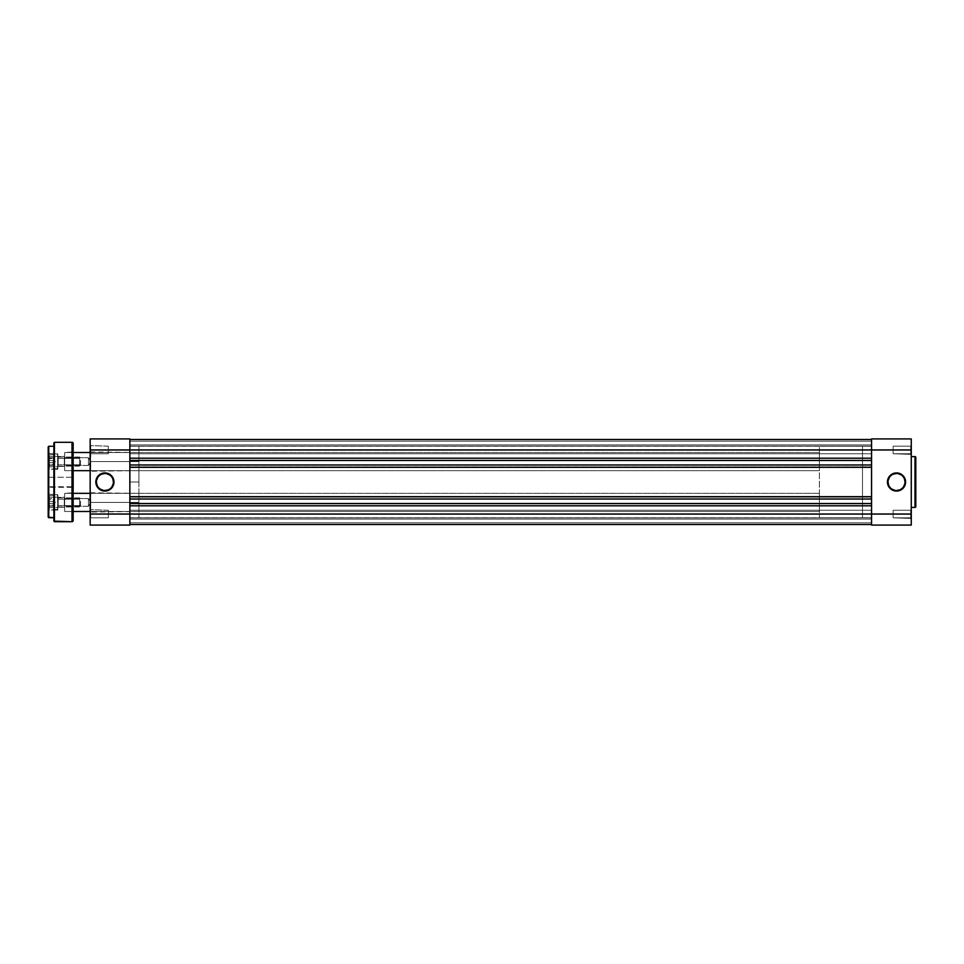 <?xml version="1.0" encoding="UTF-8"?>
<svg xmlns="http://www.w3.org/2000/svg" width="964" height="964" viewBox="0 0 964 964"><rect width="100%" height="100%" fill="white"/><g stroke="black" fill="none" stroke-linecap="round" stroke-linejoin="round"><path stroke-width="0.72" stroke-dasharray="4.82 3.62" d="M910.691 517.837L911.269 509.667L911.269 518.403L911.269 509.667L911.269 518.403L893.122 517.837L893.122 510.245L910.691 510.245L910.691 517.837L893.122 517.837L893.122 510.245L910.691 510.245L910.691 517.837L910.691 510.245L893.122 510.245L893.122 517.837L910.691 517.837L910.691 510.245L893.122 510.245L893.122 517.837L893.122 510.245L893.122 517.837L911.269 518.403L911.269 509.667L911.269 525.091L871.564 525.091L911.269 525.091L911.269 509.667L911.269 518.403L911.269 509.667L910.691 517.837M910.691 453.755L911.269 445.597L911.269 454.333L911.269 445.597L911.269 454.333L893.122 453.755L893.122 446.163L910.691 446.163L910.691 453.755L893.122 453.755L893.122 446.163L910.691 446.163L910.691 453.755L910.691 446.163L893.122 446.163L893.122 453.755L910.691 453.755L910.691 446.163L893.122 446.163L893.122 453.755L893.122 446.163L893.122 453.755L911.269 454.333L911.269 445.597L911.269 514.041L871.564 514.041L871.564 449.959L911.269 449.959L911.269 453.996L911.269 445.597L911.269 454.333L911.269 445.597L910.691 453.755M896.52 473.493A8.507 8.507 0 0 0 888.013 482A8.507 8.507 0 0 0 896.52 490.507A8.507 8.507 0 0 0 905.027 482A8.507 8.507 0 0 0 896.52 473.493L898.183 473.661M862.491 517.728L871.564 517.728L871.564 446.272L862.491 446.272L862.491 517.728L862.491 446.272L862.491 517.728L862.491 446.272L871.564 446.272L871.564 517.728L862.491 517.728L862.491 446.272L819.4 446.272L819.4 517.728L862.491 517.728L819.4 517.728L819.4 446.272L819.4 517.728L819.4 446.272L862.491 446.272L862.491 517.728M911.269 456.599L911.269 507.401L911.269 456.599M911.269 438.909L911.269 514.041L871.564 514.041L871.564 438.909L911.269 438.909L911.269 449.959L871.564 449.959L871.564 438.909L911.269 438.909M915.005 456.599L915.005 507.401L915.005 456.599M871.564 525.091L871.564 503.148L129.851 503.148L129.851 514.041L871.564 514.041L871.564 524.524L129.851 524.524L129.851 514.041L871.564 514.041L871.564 499.015L871.564 524.524L129.851 524.524L871.564 524.524L129.851 524.524L129.851 522.825L871.564 522.825L871.564 524.524L129.851 524.524L129.851 522.825L871.564 522.825L129.851 522.825L129.851 519.09L871.564 519.09L871.564 522.825L129.851 522.825L129.851 519.09L871.564 519.09L129.851 519.09L871.564 519.09L871.564 522.825L129.851 522.825L871.564 522.825L129.851 522.825L871.564 522.825L871.564 524.524L129.851 524.524L871.564 524.524L129.851 524.524L129.851 522.825L871.564 522.825L871.564 524.524L129.851 524.524L129.851 522.825L871.564 522.825L129.851 522.825L129.851 519.09L871.564 519.09L871.564 522.825L129.851 522.825L129.851 519.09L871.564 519.09L129.851 519.09L871.564 519.09L871.564 522.825L129.851 522.825L871.564 522.825L129.851 522.825L871.564 522.825L871.564 524.524L129.851 524.524L129.851 505.811L129.851 514.041L129.851 510.245L871.564 510.245L871.564 517.837L129.851 517.837L129.851 510.245L871.564 510.245L871.564 517.837L129.851 517.837L129.851 510.245L129.851 517.837L871.564 517.837L871.564 510.245L129.851 510.245L129.851 517.837L871.564 517.837L871.564 510.245L129.851 510.245L129.851 525.091L90.158 525.091L90.158 438.909L129.851 438.909L129.851 460.852L871.564 460.852L871.564 439.476L129.851 439.476L129.851 441.175L871.564 441.175L871.564 439.476L129.851 439.476L129.851 441.175L871.564 441.175L129.851 441.175L129.851 444.91L871.564 444.91L871.564 441.175L129.851 441.175L129.851 444.91L871.564 444.91L129.851 444.91L871.564 444.91L871.564 441.175L129.851 441.175L871.564 441.175L129.851 441.175L871.564 441.175L871.564 439.476L129.851 439.476L871.564 439.476L129.851 439.476L129.851 441.175L871.564 441.175L871.564 439.476L129.851 439.476L129.851 441.175L871.564 441.175L129.851 441.175L129.851 444.91L871.564 444.91L871.564 441.175L129.851 441.175L129.851 444.91L871.564 444.91L129.851 444.91L871.564 444.91L871.564 441.175L129.851 441.175L871.564 441.175L129.851 441.175L871.564 441.175L871.564 439.476L129.851 439.476L871.564 439.476L129.851 439.476L871.564 439.476L871.564 449.959L129.851 449.959L129.851 460.852L871.564 460.852L129.851 460.852L871.564 460.852L871.564 460.165L129.851 460.165L129.851 460.852L129.851 460.165L871.564 460.165L129.851 460.165L129.851 467.54L871.564 467.54L871.564 460.165L129.851 460.165L129.851 467.54L871.564 467.54L129.851 467.54L129.851 466.865L871.564 466.865L871.564 467.54L129.851 467.54L129.851 466.865L871.564 466.865L129.851 466.865L129.851 497.135L871.564 497.135L871.564 466.865L129.851 466.865L129.851 497.135L871.564 497.135L129.851 497.135L871.564 497.135L871.564 496.46L129.851 496.46L129.851 497.135L129.851 496.46L871.564 496.46L129.851 496.46L871.564 496.46L871.564 503.835L129.851 503.835L129.851 496.46L129.851 503.835L871.564 503.835L129.851 503.835L129.851 503.148L871.564 503.148L871.564 503.835L129.851 503.835L129.851 503.148L871.564 503.148L129.851 503.148L129.851 514.041L90.158 514.041L90.158 502.413L90.158 518.403L90.158 445.597L90.158 454.767L90.158 445.597L90.158 454.333L90.158 449.959L129.851 449.959L129.851 446.163L871.564 446.163L871.564 453.755L129.851 453.755L129.851 446.163L871.564 446.163L871.564 453.755L129.851 453.755L129.851 446.163L129.851 453.755L871.564 453.755L871.564 446.163L129.851 446.163L129.851 453.755L871.564 453.755L871.564 446.163L129.851 446.163L129.851 525.091L90.158 525.091L90.158 514.041L129.851 514.041L129.851 449.959L90.158 449.959L90.158 438.909L129.851 438.909L129.851 449.959L871.564 449.959L871.564 439.476L871.564 525.091M871.564 446.272L871.564 517.728L129.851 517.728L129.851 446.272L871.564 446.272L129.851 446.272L129.851 517.728L871.564 517.728L871.564 446.272M893.122 446.163L893.122 453.755L893.122 446.163M893.122 510.245L893.122 517.837L893.122 510.245M893.266 474.143L891.796 474.927M890.507 475.987L889.447 477.276M888.181 480.337L888.013 482M888.663 485.254L889.447 486.724M890.507 488.013L891.796 489.073M894.857 490.339L896.52 490.507M899.774 489.857L901.244 489.073M902.533 488.013L903.593 486.724M904.859 483.663L905.027 482M904.377 478.747L903.593 477.276M902.533 475.987L901.244 474.927M871.564 524.524L871.564 514.041L871.564 524.524M129.851 503.545L129.851 467.251L129.851 503.545M871.564 496.749L871.564 458.189L871.564 496.749M129.851 464.985L129.851 460.455L129.851 464.985M129.851 460.455L129.851 458.189L129.851 460.455M871.564 458.189L871.564 449.959L871.564 458.189M129.851 453.755L129.851 450.706L129.851 453.755M129.851 517.837L129.851 514.776L129.851 517.837M129.851 517.728L129.851 446.272L129.851 517.728L129.851 482L138.924 482L129.851 482L129.851 446.272L129.851 517.728L138.924 517.728L138.924 446.272L138.924 482L129.851 482L138.924 482L138.924 517.728M871.564 510.245L871.564 513.294L871.564 510.245M90.724 461.587L90.724 470.661L90.724 461.587L90.724 470.661L90.724 461.587L138.924 461.587L90.724 461.587L138.924 461.587L138.924 470.661L138.924 452.514L138.924 461.587L90.724 461.587L90.724 452.514L90.158 471.227L90.158 454.767L90.158 471.227L90.724 461.587M96.4 482A8.507 8.507 0 0 0 104.907 490.507A8.507 8.507 0 0 0 113.415 482A8.507 8.507 0 0 0 104.907 473.493A8.507 8.507 0 0 0 96.4 482L96.569 480.337M108.305 514.041L108.305 517.837L108.305 514.041L90.724 514.041L108.305 514.041L108.305 517.837L108.305 514.041L90.724 514.041L90.724 517.837L90.724 514.041L108.305 514.041L90.724 514.041L90.724 517.837L90.724 514.041L108.305 514.041L108.305 517.837L108.305 514.041L90.724 514.041L90.724 510.245L90.724 514.041L108.305 514.041L108.305 510.245L108.305 517.837L108.305 514.041M108.305 449.959L108.305 453.755L108.305 449.959L90.724 449.959L108.305 449.959L108.305 453.755L108.305 449.959L90.724 449.959L90.724 453.755L90.724 449.959L108.305 449.959L90.724 449.959L90.724 453.755L90.724 449.959L108.305 449.959L108.305 446.163L108.305 453.755L108.305 449.959L90.724 449.959L90.724 446.163L90.724 449.959L108.305 449.959L108.305 446.163L108.305 449.959M90.724 502.413L90.724 511.486L90.724 502.413L138.924 502.413L90.724 502.413L138.924 502.413L138.924 511.486L138.924 493.339L138.924 502.413L90.724 502.413L90.724 493.339L90.158 502.413L90.158 492.773L90.158 509.233L90.724 493.339L90.724 502.413M138.924 482L138.924 446.272L138.924 482M138.924 461.587L138.924 452.514L138.924 461.587M138.924 502.413L138.924 493.339L138.924 502.413M90.724 449.959L90.158 445.597L90.724 449.959M90.724 514.041L90.158 509.667L90.724 514.041M112.764 478.747L111.981 477.276M110.92 475.987L109.631 474.927M106.57 473.661L104.907 473.493M101.654 474.143L100.184 474.927M98.894 475.987L97.834 477.276M97.051 485.254L97.834 486.724M98.894 488.013L100.184 489.073M103.244 490.339L104.907 490.507M108.161 489.857L109.631 489.073M110.92 488.013L111.981 486.724M113.246 483.663L113.415 482M90.158 502.413L90.158 492.773L90.158 502.413M90.158 461.587L90.158 451.947L90.158 461.587M90.158 514.041L90.158 509.667L90.158 514.041M90.158 449.959L90.158 445.597L90.158 449.959M88.459 457.731L88.459 465.443L64.648 465.443L64.648 457.731L88.459 457.731L90.773 461.587L88.459 465.443L88.459 457.731L88.459 465.443L90.773 461.587L88.459 457.731L64.648 457.731L64.648 470.661L73.156 470.661L64.648 470.661L64.648 452.514L64.648 470.661L64.648 457.731L64.648 465.443L88.459 465.443L88.459 457.731M88.459 498.557L88.459 506.269L64.648 506.269L64.648 498.557L88.459 498.557L90.773 502.413L88.459 506.269L88.459 498.557L88.459 506.269L90.773 502.413L88.459 498.557L64.648 498.557L64.648 511.486L73.156 511.486L64.648 511.486L64.648 493.339L64.648 511.486L64.648 498.557L64.648 506.269L88.459 506.269L88.459 498.557M819.4 493.339L90.158 493.339L819.4 493.339L819.4 511.486L819.4 493.339M73.156 493.339L64.648 493.339L73.156 493.339M90.158 511.486L819.4 511.486L819.4 493.52L819.4 511.486L90.158 511.486M819.4 452.514L90.158 452.514L819.4 452.514L819.4 470.661L819.4 452.514M73.156 452.514L64.648 452.514L73.156 452.514M90.158 470.661L819.4 470.661L819.4 452.682L819.4 470.661L90.158 470.661M64.648 452.514L64.648 459.816L64.648 452.514L73.156 451.947L73.156 471.227L72.589 452.514L72.589 470.661L64.648 470.661L64.648 452.514L64.648 470.661L64.648 452.514L64.648 470.661L72.589 470.661L72.589 452.514L64.648 452.514M64.648 493.339L64.648 500.641L64.648 493.339L73.156 492.773L73.156 512.053L72.589 493.339L72.589 511.486L64.648 511.486L64.648 493.339L64.648 511.486L64.648 493.339L64.648 511.486L72.589 511.486L72.589 493.339L64.648 493.339M48.766 494.761L48.2 510.631L48.2 494.195L57.84 494.761L57.84 510.064L48.766 510.064L48.766 494.761L48.766 510.064L57.84 510.064L57.84 494.761L57.84 510.064L57.84 494.761L48.2 494.195L48.2 510.631L48.766 494.761M48.766 453.936L48.2 469.805L48.2 453.369L57.84 453.936L57.84 469.239L48.766 469.239L48.766 453.936L48.766 469.239L57.84 469.239L57.84 453.936L57.84 469.239L57.84 453.936L48.2 453.369L48.2 469.805L48.766 453.936M58.177 497.593L57.84 507.57L57.84 497.255L64.648 497.255L64.648 507.57L64.299 497.593L64.299 507.233L58.177 507.233L58.177 497.593L58.177 507.233L64.299 507.233L64.299 497.593L57.84 497.255L57.84 507.57L58.177 497.593M58.177 456.767L57.84 466.745L57.84 456.43L64.648 456.43L64.648 466.745L64.299 456.767L64.299 466.407L58.177 466.407L58.177 456.767L58.177 466.407L64.299 466.407L64.299 456.767L57.84 456.43L57.84 466.745L58.177 456.767M73.156 520.56L73.156 443.44L73.156 487.326L73.156 476.674L73.156 487.326L48.2 487.326L48.2 476.674L48.2 487.326L48.2 476.674L48.766 486.76L48.766 477.24L72.589 477.24L72.589 486.76L48.766 486.76L48.766 477.24L72.589 477.24L72.589 486.76L72.589 477.24L48.766 477.24L48.766 486.76L72.589 486.76L72.589 477.24L48.766 477.24L48.766 486.76L73.156 487.326L73.156 476.674L73.156 520.379M73.156 451.947L73.156 471.227L73.156 451.947M73.156 492.773L73.156 512.053L73.156 492.773M73.156 478.228L73.156 487.23L73.156 478.228M73.156 476.674L73.156 487.326L73.156 476.674M54.442 521.693L54.442 442.307L54.442 521.693M72.011 442.307L72.011 521.693L72.011 442.307M53.876 517.728L53.876 446.272L53.876 517.728M48.766 517.728L48.766 446.272L48.766 517.728M48.2 487.326L48.2 476.674L48.2 487.326M64.648 456.43L64.648 466.745L64.648 456.43M64.648 497.255L64.648 507.57L64.648 497.255M53.309 459.177L53.309 465.383L48.766 465.383L48.766 464.371L53.309 464.371L53.309 462.599L48.766 462.599L53.309 462.599L53.309 458.804L48.766 458.804L48.766 465.383L53.309 465.383L53.309 463.985L55.273 461.587L53.309 463.997L53.309 459.177L55.273 461.587L53.309 459.177L53.309 457.792L53.309 465.383L53.309 462.467L53.309 464.371L48.766 464.371L48.766 468.396L48.766 454.839L48.766 464.371L48.766 460.575L53.309 460.575L48.766 460.575L48.766 457.792L53.309 457.792L48.766 457.792L48.766 458.804L53.309 458.298M49.333 466.805L49.333 456.37L49.333 468.962L49.333 466.805L57.84 466.648L57.84 468.733L57.84 456.526L57.611 468.962L57.611 456.37L49.333 456.37L57.611 456.37L57.611 454.213L57.611 466.805L49.333 466.805L49.333 454.213L49.333 466.805M79.614 464.793L80.518 464.154L80.518 459.021L79.614 458.37L79.614 466.118L79.614 458.37L57.84 458.37L57.84 466.118L57.84 464.793L79.614 464.793L57.84 464.793L57.84 466.118L57.84 454.442L57.84 464.106L57.84 458.37L79.614 458.37L79.614 457.044L79.614 464.793L79.614 457.044L80.518 459.021L80.518 465.214L80.518 464.154L79.614 464.793M57.84 466.648L57.611 454.213L57.84 466.648M53.309 463.985L53.309 464.877M53.309 500.003L53.309 506.208L48.766 506.208L48.766 505.196L53.309 505.196L53.309 503.425L48.766 503.425L53.309 503.425L53.309 499.629L48.766 499.629L48.766 506.208L53.309 506.208L53.309 504.823L55.273 502.413L53.309 504.823L53.309 500.015L55.273 502.413L53.309 500.003L53.309 498.617L53.309 506.208L53.309 503.292L53.309 505.196L48.766 505.196L48.766 506.208L48.766 505.028L48.766 509.221L48.766 495.677L48.766 505.196L48.766 501.401L53.309 501.401L48.766 501.401L48.766 498.617L53.309 498.617L48.766 498.617L48.766 499.629L53.309 499.123M49.333 507.63L49.333 497.195L49.333 509.787L49.333 507.63L57.84 507.474L57.84 509.558L57.84 497.352L57.611 509.787L57.611 497.195L49.333 497.195L57.611 497.195L57.611 495.038L57.611 507.63L49.333 507.63L49.333 495.038L49.333 507.63M79.614 505.63L80.518 504.979L80.518 499.846L79.614 499.207L79.614 506.956L79.614 499.207L57.84 499.207L57.84 506.956L57.84 505.63L79.614 505.63L57.84 505.63L57.84 506.956L57.84 495.267L57.84 504.943L57.84 499.207L79.614 499.207L79.614 497.882L79.614 505.63L79.614 497.882L80.518 499.846L80.518 506.04L80.518 504.979L79.614 505.63M57.84 507.474L57.611 495.038L57.84 507.474M53.309 504.823L53.309 505.702M90.724 453.755L108.305 453.755L90.724 453.755M90.724 517.837L108.305 517.837L90.724 517.837M138.924 470.661L90.158 471.227M138.924 511.486L90.158 512.053M129.851 446.272L138.924 446.272M90.158 451.947L138.924 452.514M90.158 492.773L138.924 493.339M108.305 446.163L90.158 445.597L108.305 446.163M108.305 510.245L90.158 509.667L108.305 510.245M53.309 458.189L55.273 461.587L53.309 464.985M57.84 468.733L48.766 468.396M57.84 466.118L79.614 466.118L80.518 465.214M48.766 454.779L57.84 454.442M57.84 457.044L79.614 457.044L80.518 457.96M53.309 499.015L55.273 502.413L53.309 505.811M57.84 509.558L48.766 509.221M57.84 506.956L79.614 506.956L80.518 506.04M48.766 495.604L57.84 495.267M57.84 497.882L79.614 497.882L80.518 498.786"/><path stroke-width="1.45" d="M896.52 473.493L896.52 472.926A9.074 9.074 0 0 1 905.594 482A9.074 9.074 0 0 1 896.52 491.074L899.99 490.387L902.931 488.411L904.907 485.47L905.594 482L904.063 476.963L899.99 473.613L894.749 473.107L890.109 475.589L887.627 480.229L888.133 485.47L891.483 489.543L894.749 490.893L896.52 490.507A8.507 8.507 0 0 0 905.027 482A8.507 8.507 0 0 0 896.52 473.493A8.507 8.507 0 0 0 888.013 482A8.507 8.507 0 0 0 896.52 490.507L896.52 491.074A9.074 9.074 0 0 1 887.446 482A9.074 9.074 0 0 1 896.52 472.926L896.52 473.493A8.507 8.507 0 0 1 905.027 482A8.507 8.507 0 0 1 896.52 490.507A8.507 8.507 0 0 1 888.013 482A8.507 8.507 0 0 1 896.52 473.493L893.266 474.143M915.8 506.606L915.8 457.394A0.795 0.795 0 0 0 915.005 456.599L915.005 507.401A0.795 0.795 0 0 0 915.8 506.606L915.8 457.394A0.795 0.795 0 0 0 915.005 456.599L911.269 456.599L915.005 456.599L915.005 507.401L911.269 507.401L915.005 507.401A0.795 0.795 0 0 0 915.8 506.606L915.8 506.498M911.269 525.091L911.269 438.909L871.564 438.909L871.564 449.959L911.269 449.959L911.269 514.041L871.564 514.041L871.564 449.959L871.564 525.091L911.269 525.091L871.564 525.091L871.564 514.041L129.851 514.041L911.269 514.041L911.269 525.091M911.269 438.909L871.564 438.909L871.564 449.959L911.269 449.959L911.269 438.909M891.796 474.927L890.507 475.987M889.447 477.276L888.181 480.337M888.013 482L888.663 485.254M889.447 486.724L890.507 488.013M891.796 489.073L894.857 490.339M896.52 490.507L899.774 489.857M901.244 489.073L902.533 488.013M903.593 486.724L904.859 483.663M905.027 482L904.377 478.747M903.593 477.276L902.533 475.987M901.244 474.927L898.183 473.661M129.851 524.524L871.564 524.524L129.851 524.524M871.564 505.811L129.851 505.811L871.564 505.811M871.564 503.545L129.851 503.545L871.564 503.545M129.851 499.015L871.564 499.015L129.851 499.015M129.851 496.749L871.564 496.749L129.851 496.749M871.564 467.251L129.851 467.251L871.564 467.251M871.564 464.985L129.851 464.985L871.564 464.985M871.564 460.455L129.851 460.455L871.564 460.455M129.851 458.189L871.564 458.189L129.851 458.189M871.564 449.959L129.851 449.959L871.564 449.959M871.564 439.476L129.851 439.476L871.564 439.476M96.4 482L95.834 482A9.074 9.074 0 0 1 104.907 472.926A9.074 9.074 0 0 1 113.981 482L113.294 478.53L111.318 475.589L108.378 473.613L104.907 472.926L99.87 474.457L96.52 478.53L96.002 483.771L98.485 488.411L103.136 490.893L108.378 490.387L112.451 487.037L113.8 483.771L113.415 482A8.507 8.507 0 0 0 104.907 473.493A8.507 8.507 0 0 0 96.4 482A8.507 8.507 0 0 0 104.907 490.507A8.507 8.507 0 0 0 113.415 482L113.981 482A9.074 9.074 0 0 1 104.907 491.074A9.074 9.074 0 0 1 95.834 482L96.4 482A8.507 8.507 0 0 1 104.907 473.493A8.507 8.507 0 0 1 113.415 482A8.507 8.507 0 0 1 104.907 490.507A8.507 8.507 0 0 1 96.4 482L97.051 485.254M90.158 514.041L90.158 525.091L129.851 525.091L129.851 438.909L90.158 438.909L90.158 514.041L90.158 449.959L129.851 449.959L129.851 514.041L90.158 514.041L90.158 525.091L129.851 525.091L129.851 514.041L90.158 514.041M90.158 449.959L129.851 449.959L129.851 438.909L90.158 438.909L90.158 449.959M113.415 482L112.764 478.747M111.981 477.276L110.92 475.987M109.631 474.927L106.57 473.661M104.907 473.493L101.654 474.143M100.184 474.927L98.894 475.987M97.834 477.276L96.569 480.337M97.834 486.724L98.894 488.013M100.184 489.073L103.244 490.339M104.907 490.507L108.161 489.857M109.631 489.073L110.92 488.013M111.981 486.724L113.246 483.663M90.158 493.339L73.156 493.339L90.158 493.339M73.156 511.486L90.158 511.486L73.156 511.486M90.158 452.514L73.156 452.514L90.158 452.514M73.156 470.661L90.158 470.661L73.156 470.661M48.2 446.838L48.2 517.162L48.766 446.272L48.2 517.162L53.876 517.728L48.766 517.728L48.766 446.272L53.876 446.272L48.766 446.272L48.2 447.007M53.876 442.874L53.876 521.126L54.442 442.307L53.876 521.126L72.011 521.693A1.133 1.133 0 0 0 73.156 520.56L73.156 443.44A1.133 1.133 0 0 0 72.011 442.307L72.011 521.693L72.011 442.307L54.442 442.307L54.442 521.693L72.011 521.693A1.133 1.133 0 0 0 73.156 520.56L73.156 443.44A1.133 1.133 0 0 0 72.011 442.307L54.442 442.307L53.876 443.066"/></g></svg>
